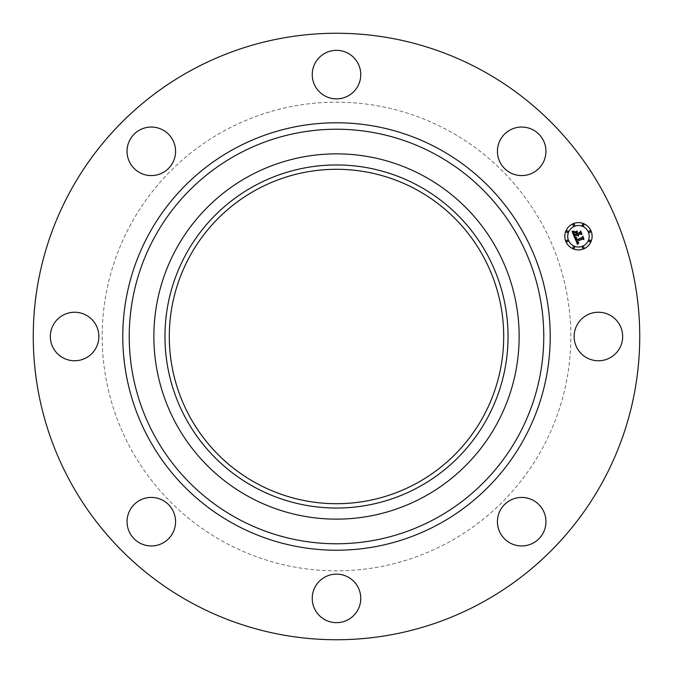 <?xml version="1.0" encoding="UTF-8"?>
<svg xmlns="http://www.w3.org/2000/svg" width="673" height="673" viewBox="0 0 673 673"><rect width="100%" height="100%" fill="white"/><g stroke="black" fill="none" stroke-linecap="round" stroke-linejoin="round"><path stroke-width="0.5" stroke-dasharray="3.37 2.52" d="M577.106 324.866A24.262 24.262 0 0 1 610.024 315.208A24.262 24.262 0 0 1 619.682 348.134A24.262 24.262 0 0 1 586.763 357.792A24.262 24.262 0 0 1 577.106 324.866M191.115 602.621A303.245 303.245 0 0 1 70.379 191.115A303.245 303.245 0 0 1 481.885 70.379A303.245 303.245 0 0 1 602.621 481.885A303.245 303.245 0 0 1 191.115 602.621M424.057 176.217A182.635 182.635 0 0 1 496.783 424.057A182.635 182.635 0 0 1 248.943 496.783A182.635 182.635 0 0 1 176.217 248.943A182.635 182.635 0 0 1 424.057 176.217M416.663 189.769A167.198 167.198 0 0 1 483.231 416.663A167.198 167.198 0 0 1 256.337 483.231A167.198 167.198 0 0 1 189.769 256.337A167.198 167.198 0 0 1 416.663 189.769M224.159 542.144A234.33 234.33 0 0 1 130.856 224.159A234.33 234.33 0 0 1 448.841 130.856A234.33 234.33 0 0 1 542.144 448.841A234.33 234.33 0 0 1 224.159 542.144A234.33 234.33 0 0 1 130.856 224.159A234.33 234.33 0 0 1 448.841 130.856A234.33 234.33 0 0 1 542.144 448.841A234.33 234.33 0 0 1 224.159 542.144M514.862 498.407A24.262 24.262 0 0 1 544.97 514.862A24.262 24.262 0 0 1 528.515 544.97A24.262 24.262 0 0 1 498.407 528.515A24.262 24.262 0 0 1 514.862 498.407M348.134 577.106A24.262 24.262 0 0 1 357.792 610.024A24.262 24.262 0 0 1 324.866 619.682A24.262 24.262 0 0 1 315.208 586.763A24.262 24.262 0 0 1 348.134 577.106M174.593 514.862A24.262 24.262 0 0 1 158.138 544.97A24.262 24.262 0 0 1 128.03 528.515A24.262 24.262 0 0 1 144.485 498.407A24.262 24.262 0 0 1 174.593 514.862M95.894 348.134A24.262 24.262 0 0 1 62.976 357.792A24.262 24.262 0 0 1 53.318 324.866A24.262 24.262 0 0 1 86.237 315.208A24.262 24.262 0 0 1 95.894 348.134M158.138 174.593A24.262 24.262 0 0 1 128.03 158.138A24.262 24.262 0 0 1 144.485 128.03A24.262 24.262 0 0 1 174.593 144.485A24.262 24.262 0 0 1 158.138 174.593M324.866 95.894A24.262 24.262 0 0 1 315.208 62.976A24.262 24.262 0 0 1 348.134 53.318A24.262 24.262 0 0 1 357.792 86.237A24.262 24.262 0 0 1 324.866 95.894M498.407 158.138A24.262 24.262 0 0 1 514.862 128.03A24.262 24.262 0 0 1 544.97 144.485A24.262 24.262 0 0 1 528.515 174.593A24.262 24.262 0 0 1 498.407 158.138M574.877 236.29L574.473 237.325L572.109 231.613L574.136 231.832L573.455 233.253L574.17 235.289L576.744 234.229L574.33 234.835L573.943 232.311L574.422 234.633L576.551 233.75L576.206 232.917L574.91 232.421L577.215 231.47L576.685 232.774L577.207 234.036L579.991 232.883L580.412 231.882L581.531 234.583L580.446 233.985L578.073 234.97L578.629 235.727L577.67 235.138L578.435 236.097L577.207 235.331L574.877 236.29M577.476 244.417L574.683 237.838L576.685 237.939L575.92 239.041L576.315 240.362L582.313 237.956L582.641 237.056L583.684 239.571L582.725 239.066L577.241 241.338L577.77 242.322L578.788 242.591L577.813 242.549L576.828 241.514L577.569 242.869L578.856 242.903L577.476 244.417M574.91 232.118L577.316 230.957L574.91 232.118M574.868 237.51L576.837 237.645L574.868 237.51M572.218 231.192L574.363 231.344L572.218 231.192M576.324 238.503L576.61 239.798L582.145 237.51L582.818 236.206L583.987 239.016L582.801 236.568L582.263 237.653L576.517 240.034L576.324 238.503M576.929 232.463L577.476 233.371L579.832 232.395L580.631 230.923L581.96 234.111L580.614 231.293L579.958 232.505L577.384 233.565L576.929 232.463M573.236 223.672A13.645 13.645 0 0 0 565.85 241.498A13.645 13.645 0 0 0 583.684 248.884A13.645 13.645 0 0 0 591.071 231.058A13.645 13.645 0 0 0 573.236 223.672M582.574 246.209A10.751 10.751 0 0 0 588.395 232.16A10.751 10.751 0 0 0 574.347 226.347A10.751 10.751 0 0 0 568.525 240.387A10.751 10.751 0 0 0 582.574 246.209M567.507 241.708A0.824 0.824 0 0 0 567.953 240.631A0.824 0.824 0 0 0 566.876 240.185A0.824 0.824 0 0 0 566.422 241.262A0.824 0.824 0 0 0 567.507 241.708M574.111 225.775A0.824 0.824 0 0 0 574.557 224.689A0.824 0.824 0 0 0 573.472 224.244A0.824 0.824 0 0 0 573.026 225.32A0.824 0.824 0 0 0 574.111 225.775M567.507 232.37A0.824 0.824 0 0 0 567.953 231.293A0.824 0.824 0 0 0 566.876 230.847A0.824 0.824 0 0 0 566.422 231.924A0.824 0.824 0 0 0 567.507 232.37M590.044 232.37A0.824 0.824 0 0 0 590.49 231.293A0.824 0.824 0 0 0 589.413 230.847A0.824 0.824 0 0 0 588.968 231.924A0.824 0.824 0 0 0 590.044 232.37M583.441 225.775A0.824 0.824 0 0 0 583.895 224.689A0.824 0.824 0 0 0 582.81 224.244A0.824 0.824 0 0 0 582.364 225.32A0.824 0.824 0 0 0 583.441 225.775M582.81 246.781A0.824 0.824 0 0 0 582.364 247.866A0.824 0.824 0 0 0 583.441 248.312A0.824 0.824 0 0 0 583.895 247.227A0.824 0.824 0 0 0 582.81 246.781M573.472 246.781A0.824 0.824 0 0 0 573.026 247.866A0.824 0.824 0 0 0 574.111 248.312A0.824 0.824 0 0 0 574.557 247.227A0.824 0.824 0 0 0 573.472 246.781M589.413 240.185A0.824 0.824 0 0 0 588.968 241.262A0.824 0.824 0 0 0 590.044 241.708A0.824 0.824 0 0 0 590.49 240.631A0.824 0.824 0 0 0 589.413 240.185"/><path stroke-width="1.01" d="M577.106 324.866A24.262 24.262 0 0 1 610.024 315.208A24.262 24.262 0 0 1 619.682 348.134A24.262 24.262 0 0 1 586.763 357.792A24.262 24.262 0 0 1 577.106 324.866M191.115 602.621A303.245 303.245 0 0 1 70.379 191.115A303.245 303.245 0 0 1 481.885 70.379A303.245 303.245 0 0 1 602.621 481.885A303.245 303.245 0 0 1 191.115 602.621M424.057 176.217A182.635 182.635 0 0 1 424.057 496.783A182.635 182.635 0 0 1 153.865 336.5A182.635 182.635 0 0 1 424.057 176.217M418.741 487.042A171.539 171.539 0 0 1 185.958 418.741A171.539 171.539 0 0 1 254.259 185.958A171.539 171.539 0 0 1 487.042 254.259A171.539 171.539 0 0 1 418.741 487.042M416.663 189.769A167.198 167.198 0 0 1 483.231 416.663A167.198 167.198 0 0 1 256.337 483.231A167.198 167.198 0 0 1 189.769 256.337A167.198 167.198 0 0 1 416.663 189.769M158.138 174.593A24.262 24.262 0 0 1 128.03 158.138A24.262 24.262 0 0 1 144.485 128.03A24.262 24.262 0 0 1 174.593 144.485A24.262 24.262 0 0 1 158.138 174.593M348.134 577.106A24.262 24.262 0 0 1 357.792 610.024A24.262 24.262 0 0 1 324.866 619.682A24.262 24.262 0 0 1 315.208 586.763A24.262 24.262 0 0 1 348.134 577.106M324.866 95.894A24.262 24.262 0 0 1 315.208 62.976A24.262 24.262 0 0 1 348.134 53.318A24.262 24.262 0 0 1 357.792 86.237A24.262 24.262 0 0 1 324.866 95.894M174.593 514.862A24.262 24.262 0 0 1 158.138 544.97A24.262 24.262 0 0 1 128.03 528.515A24.262 24.262 0 0 1 144.485 498.407A24.262 24.262 0 0 1 174.593 514.862M498.407 158.138A24.262 24.262 0 0 1 514.862 128.03A24.262 24.262 0 0 1 544.97 144.485A24.262 24.262 0 0 1 528.515 174.593A24.262 24.262 0 0 1 498.407 158.138M95.894 348.134A24.262 24.262 0 0 1 62.976 357.792A24.262 24.262 0 0 1 53.318 324.866A24.262 24.262 0 0 1 86.237 315.208A24.262 24.262 0 0 1 95.894 348.134M514.862 498.407A24.262 24.262 0 0 1 544.97 514.862A24.262 24.262 0 0 1 528.515 544.97A24.262 24.262 0 0 1 498.407 528.515A24.262 24.262 0 0 1 514.862 498.407M573.236 223.672A13.645 13.645 0 0 1 591.071 231.058A13.645 13.645 0 0 1 583.684 248.884A13.645 13.645 0 0 1 565.85 241.498A13.645 13.645 0 0 1 573.236 223.672M574.347 226.347A10.751 10.751 0 0 1 588.395 232.16A10.751 10.751 0 0 1 582.574 246.209A10.751 10.751 0 0 1 568.525 240.387A10.751 10.751 0 0 1 574.347 226.347M574.784 237.847L576.685 237.939L575.92 239.041L576.315 240.362L582.313 237.956L582.641 237.056L583.684 239.571L582.725 239.066L577.241 241.338L577.77 242.322L578.788 242.591L577.813 242.549L576.828 241.514L577.569 242.869L578.856 242.903L577.476 244.417L574.784 237.847M575.028 237.376L576.837 237.645L575.028 237.376M576.34 238.57L576.61 239.798L582.145 237.51L582.818 236.206L583.987 239.016L582.801 236.568L582.263 237.653L576.517 240.034L576.34 238.57M572.109 231.613L574.136 231.832L573.455 233.253L574.17 235.289L576.744 234.229L574.33 234.835L573.943 232.311L574.422 234.633L576.551 233.75L576.206 232.917L574.91 232.421L577.215 231.47L576.685 232.774L577.207 234.036L579.991 232.883L580.412 231.882L581.531 234.583L580.446 233.985L578.073 234.97L578.629 235.727L577.67 235.138L578.435 236.097L577.207 235.331L574.877 236.29L574.473 237.325L572.109 231.613M572.513 231.125L574.363 231.344L572.513 231.125M577.316 230.957L574.91 232.118L577.316 230.957M577.476 233.371L579.832 232.395L580.631 230.923L581.96 234.111L580.614 231.293L579.958 232.505L577.384 233.565L577.013 232.235L577.476 233.371M566.876 240.185A0.824 0.824 0 0 1 567.953 240.631A0.824 0.824 0 0 1 567.507 241.708A0.824 0.824 0 0 1 566.422 241.262A0.824 0.824 0 0 1 566.876 240.185M573.472 224.244A0.824 0.824 0 0 1 574.557 224.689A0.824 0.824 0 0 1 574.111 225.775A0.824 0.824 0 0 1 573.026 225.32A0.824 0.824 0 0 1 573.472 224.244M566.876 230.847A0.824 0.824 0 0 1 567.953 231.293A0.824 0.824 0 0 1 567.507 232.37A0.824 0.824 0 0 1 566.422 231.924A0.824 0.824 0 0 1 566.876 230.847M589.413 230.847A0.824 0.824 0 0 1 590.49 231.293A0.824 0.824 0 0 1 590.044 232.37A0.824 0.824 0 0 1 588.968 231.924A0.824 0.824 0 0 1 589.413 230.847M582.81 224.244A0.824 0.824 0 0 1 583.895 224.689A0.824 0.824 0 0 1 583.441 225.775A0.824 0.824 0 0 1 582.364 225.32A0.824 0.824 0 0 1 582.81 224.244M583.441 248.312A0.824 0.824 0 0 1 582.364 247.866A0.824 0.824 0 0 1 582.81 246.781A0.824 0.824 0 0 1 583.895 247.227A0.824 0.824 0 0 1 583.441 248.312M574.111 248.312A0.824 0.824 0 0 1 573.026 247.866A0.824 0.824 0 0 1 573.472 246.781A0.824 0.824 0 0 1 574.557 247.227A0.824 0.824 0 0 1 574.111 248.312M590.044 241.708A0.824 0.824 0 0 1 588.968 241.262A0.824 0.824 0 0 1 589.413 240.185A0.824 0.824 0 0 1 590.49 240.631A0.824 0.824 0 0 1 590.044 241.708M435.868 154.605A207.267 207.267 0 0 1 518.395 435.868A207.267 207.267 0 0 1 237.132 518.395A207.267 207.267 0 0 1 154.605 237.132A207.267 207.267 0 0 1 435.868 154.605M438.964 148.943A213.728 213.728 0 0 1 524.057 438.964A213.728 213.728 0 0 1 234.036 524.057A213.728 213.728 0 0 1 148.943 234.036A213.728 213.728 0 0 1 438.964 148.943"/></g></svg>
